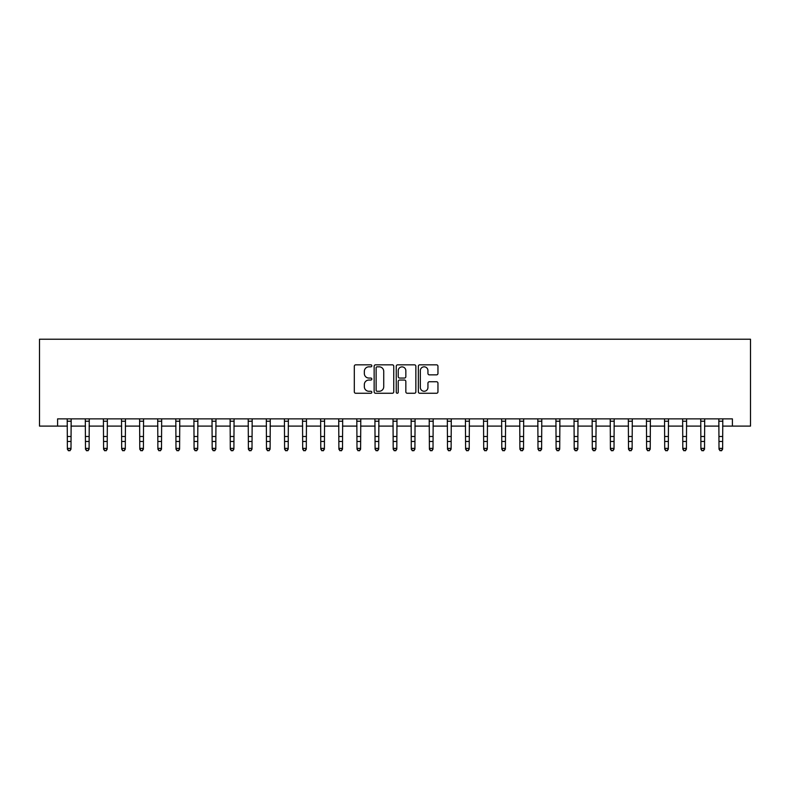 <?xml version="1.0" encoding="UTF-8"?>
<svg xmlns="http://www.w3.org/2000/svg" width="790" height="790" viewBox="0 0 790 790"><rect width="100%" height="100%" fill="white"/><g stroke="black" fill="none" stroke-linecap="round" stroke-linejoin="round"><path stroke-width="1.19" d="M371.833 365.829A0.997 0.997 0 0 0 370.836 364.832L355.737 364.832A1.422 1.422 0 0 0 354.315 366.254L354.315 391.84A1.422 1.422 0 0 0 355.737 393.262L370.836 393.262A0.997 0.997 0 0 0 371.833 392.265A0.997 0.997 0 0 0 370.836 391.267L368.881 391.267A4.552 4.552 0 0 1 364.338 386.725L364.338 384.592A4.552 4.552 0 0 1 368.881 380.039L370.836 380.039A0.997 0.997 0 0 0 371.833 379.052A0.997 0.997 0 0 0 370.836 378.055L368.881 378.055A4.552 4.552 0 0 1 364.338 373.502L364.338 371.369A4.552 4.552 0 0 1 368.881 366.827L370.836 366.827A0.997 0.997 0 0 0 371.833 365.829M436.544 374.855A1.422 1.422 0 0 0 437.956 373.433L437.956 366.254A1.422 1.422 0 0 0 436.544 364.832L419.767 364.832A1.422 1.422 0 0 0 418.344 366.254L418.344 391.84A1.422 1.422 0 0 0 419.767 393.262L436.544 393.262A1.422 1.422 0 0 0 437.956 391.84L437.956 383.17A1.422 1.422 0 0 0 436.544 381.748L429.365 381.748A1.422 1.422 0 0 0 427.943 383.17L427.943 387.465A3.802 3.802 0 0 1 424.141 391.267A3.802 3.802 0 0 1 420.339 387.465L420.339 370.629A3.802 3.802 0 0 1 424.141 366.827A3.802 3.802 0 0 1 427.943 370.629L427.943 373.433A1.422 1.422 0 0 0 429.365 374.855L436.544 374.855M57.601 426.106L57.601 418.868L732.399 418.868L732.399 426.106L750.5 426.106L750.5 339.226L39.5 339.226L39.5 426.106L67.377 426.106M393.756 366.254A1.422 1.422 0 0 0 392.334 364.832L375.566 364.832A1.422 1.422 0 0 0 374.144 366.254L374.144 391.84A1.422 1.422 0 0 0 375.566 393.262L392.334 393.262A1.422 1.422 0 0 0 393.756 391.84L393.756 366.254M397.666 364.832L414.434 364.832A1.422 1.422 0 0 1 415.856 366.254L415.856 391.84A1.422 1.422 0 0 1 414.434 393.262L407.255 393.262A1.422 1.422 0 0 1 405.843 391.84L405.843 381.461A1.422 1.422 0 0 0 404.421 380.039L399.651 380.039A1.422 1.422 0 0 0 398.229 381.461L398.229 392.265A0.997 0.997 0 0 1 397.242 393.262A0.997 0.997 0 0 1 396.244 392.265L396.244 366.254A1.422 1.422 0 0 1 397.666 364.832M70.991 426.106L85.478 426.106M89.092 426.106L103.579 426.106M107.193 426.106L121.68 426.106M125.294 426.106L139.781 426.106M143.395 426.106L157.881 426.106M161.496 426.106L175.982 426.106M179.597 426.106L194.083 426.106M197.697 426.106L212.184 426.106M215.798 426.106L230.285 426.106M233.899 426.106L248.386 426.106M252 426.106L266.487 426.106M270.101 426.106L284.588 426.106M288.202 426.106L302.688 426.106M306.303 426.106L320.789 426.106M324.404 426.106L338.89 426.106M342.505 426.106L356.991 426.106M360.605 426.106L375.092 426.106M378.706 426.106L393.193 426.106M396.807 426.106L411.294 426.106M414.908 426.106L429.395 426.106M433.009 426.106L447.496 426.106M451.11 426.106L465.596 426.106M469.211 426.106L483.697 426.106M487.312 426.106L501.798 426.106M505.412 426.106L519.899 426.106M523.513 426.106L538 426.106M541.614 426.106L556.101 426.106M559.715 426.106L574.202 426.106M577.816 426.106L592.303 426.106M595.917 426.106L610.403 426.106M614.018 426.106L628.504 426.106M632.119 426.106L646.605 426.106M650.219 426.106L664.706 426.106M668.32 426.106L682.807 426.106M686.421 426.106L700.908 426.106M704.522 426.106L719.009 426.106M722.623 426.106L732.399 426.106M377.126 366.827A0.997 0.997 0 0 0 376.129 367.814L376.129 390.28A0.997 0.997 0 0 0 377.126 391.267L379.19 391.267A4.552 4.552 0 0 0 383.733 386.725L383.733 371.369A4.552 4.552 0 0 0 379.19 366.827L377.126 366.827M405.843 370.698A3.802 3.802 0 0 0 402.031 366.896A3.802 3.802 0 0 0 398.229 370.698L398.229 376.632A1.422 1.422 0 0 0 399.651 378.055L404.421 378.055A1.422 1.422 0 0 0 405.843 376.632L405.843 370.698M71.169 418.868L70.991 449.184L69.905 450.774L68.463 450.448L69.905 450.774M67.199 418.868L67.377 448.374L70.991 448.374L69.905 450.448M68.463 450.774L67.377 449.184L67.377 448.374L68.463 450.448M89.27 418.868L89.092 449.184L88.006 450.774L86.564 450.448L88.006 450.774M85.3 418.868L85.478 448.374L89.092 448.374L88.006 450.448M86.564 450.774L85.478 449.184L85.478 448.374L86.564 450.448M107.371 418.868L107.193 449.184L106.107 450.774L104.665 450.448L106.107 450.774M103.401 418.868L103.579 448.374L107.193 448.374L106.107 450.448M104.665 450.774L103.579 449.184L103.579 448.374L104.665 450.448M125.472 418.868L125.294 449.184L124.208 450.774L122.766 450.448L124.208 450.774M121.502 418.868L121.68 448.374L125.294 448.374L124.208 450.448M122.766 450.774L121.68 449.184L121.68 448.374L122.766 450.448M143.573 418.868L143.395 449.184L142.309 450.774L140.867 450.448L142.309 450.774M139.603 418.868L139.781 448.374L143.395 448.374L142.309 450.448M140.867 450.774L139.781 449.184L139.781 448.374L140.867 450.448M161.674 418.868L161.496 449.184L160.41 450.774L158.968 450.448L160.41 450.774M157.704 418.868L157.881 448.374L161.496 448.374L160.41 450.448M158.968 450.774L157.881 449.184L157.881 448.374L158.968 450.448M179.774 418.868L179.597 449.184L178.51 450.774L177.069 450.448L178.51 450.774M175.805 418.868L175.982 448.374L179.597 448.374L178.51 450.448M177.069 450.774L175.982 449.184L175.982 448.374L177.069 450.448M197.875 418.868L197.697 449.184L196.611 450.774L195.169 450.448L196.611 450.774M193.906 418.868L194.083 448.374L197.697 448.374L196.611 450.448M195.169 450.774L194.083 449.184L194.083 448.374L195.169 450.448M215.976 418.868L215.798 449.184L214.712 450.774L213.27 450.448L214.712 450.774M212.006 418.868L212.184 448.374L215.798 448.374L214.712 450.448M213.27 450.774L212.184 449.184L212.184 448.374L213.27 450.448M234.077 418.868L233.899 449.184L232.813 450.774L231.371 450.448L232.813 450.774M230.107 418.868L230.285 448.374L233.899 448.374L232.813 450.448M231.371 450.774L230.285 449.184L230.285 448.374L231.371 450.448M252.178 418.868L252 449.184L250.914 450.774L249.472 450.448L250.914 450.774M248.208 418.868L248.386 448.374L252 448.374L250.914 450.448M249.472 450.774L248.386 449.184L248.386 448.374L249.472 450.448M270.279 418.868L270.101 449.184L269.015 450.774L267.573 450.448L269.015 450.774M266.309 418.868L266.487 448.374L270.101 448.374L269.015 450.448M267.573 450.774L266.487 449.184L266.487 448.374L267.573 450.448M288.38 418.868L288.202 449.184L287.116 450.774L285.674 450.448L287.116 450.774M284.41 418.868L284.588 448.374L288.202 448.374L287.116 450.448M285.674 450.774L284.588 449.184L284.588 448.374L285.674 450.448M306.481 418.868L306.303 449.184L305.216 450.774L303.775 450.448L305.216 450.774M302.511 418.868L302.688 448.374L306.303 448.374L305.216 450.448M303.775 450.774L302.688 449.184L302.688 448.374L303.775 450.448M324.581 418.868L324.404 449.184L323.317 450.774L321.876 450.448L323.317 450.774M320.612 418.868L320.789 448.374L324.404 448.374L323.317 450.448M321.876 450.774L320.789 449.184L320.789 448.374L321.876 450.448M342.682 418.868L342.505 449.184L341.418 450.774L339.976 450.448L341.418 450.774M338.713 418.868L338.89 448.374L342.505 448.374L341.418 450.448M339.976 450.774L338.89 449.184L338.89 448.374L339.976 450.448M360.783 418.868L360.605 449.184L359.519 450.774L358.077 450.448L359.519 450.774M356.813 418.868L356.991 448.374L360.605 448.374L359.519 450.448M358.077 450.774L356.991 449.184L356.991 448.374L358.077 450.448M378.884 418.868L378.706 449.184L377.62 450.774L376.178 450.448L377.62 450.774M374.914 418.868L375.092 448.374L378.706 448.374L377.62 450.448M376.178 450.774L375.092 449.184L375.092 448.374L376.178 450.448M396.985 418.868L396.807 449.184L395.721 450.774L394.279 450.448L395.721 450.774M393.015 418.868L393.193 448.374L396.807 448.374L395.721 450.448M394.279 450.774L393.193 449.184L393.193 448.374L394.279 450.448M415.086 418.868L414.908 449.184L413.822 450.774L412.38 450.448L413.822 450.774M411.116 418.868L411.294 448.374L414.908 448.374L413.822 450.448M412.38 450.774L411.294 449.184L411.294 448.374L412.38 450.448M433.187 418.868L433.009 449.184L431.923 450.774L430.481 450.448L431.923 450.774M429.217 418.868L429.395 448.374L433.009 448.374L431.923 450.448M430.481 450.774L429.395 449.184L429.395 448.374L430.481 450.448M451.288 418.868L451.11 449.184L450.024 450.774L448.582 450.448L450.024 450.774M447.318 418.868L447.496 448.374L451.11 448.374L450.024 450.448M448.582 450.774L447.496 449.184L447.496 448.374L448.582 450.448M469.388 418.868L469.211 449.184L468.124 450.774L466.683 450.448L468.124 450.774M465.419 418.868L465.596 448.374L469.211 448.374L468.124 450.448M466.683 450.774L465.596 449.184L465.596 448.374L466.683 450.448M487.489 418.868L487.312 449.184L486.225 450.774L484.784 450.448L486.225 450.774M483.519 418.868L483.697 448.374L487.312 448.374L486.225 450.448M484.784 450.774L483.697 449.184L483.697 448.374L484.784 450.448M505.59 418.868L505.412 449.184L504.326 450.774L502.884 450.448L504.326 450.774M501.62 418.868L501.798 448.374L505.412 448.374L504.326 450.448M502.884 450.774L501.798 449.184L501.798 448.374L502.884 450.448M523.691 418.868L523.513 449.184L522.427 450.774L520.985 450.448L522.427 450.774M519.721 418.868L519.899 448.374L523.513 448.374L522.427 450.448M520.985 450.774L519.899 449.184L519.899 448.374L520.985 450.448M541.792 418.868L541.614 449.184L540.528 450.774L539.086 450.448L540.528 450.774M537.822 418.868L538 448.374L541.614 448.374L540.528 450.448M539.086 450.774L538 449.184L538 448.374L539.086 450.448M559.893 418.868L559.715 449.184L558.629 450.774L557.187 450.448L558.629 450.774M555.923 418.868L556.101 448.374L559.715 448.374L558.629 450.448M557.187 450.774L556.101 449.184L556.101 448.374L557.187 450.448M577.994 418.868L577.816 449.184L576.73 450.774L575.288 450.448L576.73 450.774M574.024 418.868L574.202 448.374L577.816 448.374L576.73 450.448M575.288 450.774L574.202 449.184L574.202 448.374L575.288 450.448M596.095 418.868L595.917 449.184L594.831 450.774L593.389 450.448L594.831 450.774M592.125 418.868L592.303 448.374L595.917 448.374L594.831 450.448M593.389 450.774L592.303 449.184L592.303 448.374L593.389 450.448M614.195 418.868L614.018 449.184L612.931 450.774L611.49 450.448L612.931 450.774M610.226 418.868L610.403 448.374L614.018 448.374L612.931 450.448M611.49 450.774L610.403 449.184L610.403 448.374L611.49 450.448M632.296 418.868L632.119 449.184L631.032 450.774L629.591 450.448L631.032 450.774M628.327 418.868L628.504 448.374L632.119 448.374L631.032 450.448M629.591 450.774L628.504 449.184L628.504 448.374L629.591 450.448M650.397 418.868L650.219 449.184L649.133 450.774L647.691 450.448L649.133 450.774M646.427 418.868L646.605 448.374L650.219 448.374L649.133 450.448M647.691 450.774L646.605 449.184L646.605 448.374L647.691 450.448M668.498 418.868L668.32 449.184L667.234 450.774L665.792 450.448L667.234 450.774M664.528 418.868L664.706 448.374L668.32 448.374L667.234 450.448M665.792 450.774L664.706 449.184L664.706 448.374L665.792 450.448M686.599 418.868L686.421 449.184L685.335 450.774L683.893 450.448L685.335 450.774M682.629 418.868L682.807 448.374L686.421 448.374L685.335 450.448M683.893 450.774L682.807 449.184L682.807 448.374L683.893 450.448M704.7 418.868L704.522 449.184L703.436 450.774L701.994 450.448L703.436 450.774M700.73 418.868L700.908 448.374L704.522 448.374L703.436 450.448M701.994 450.774L700.908 449.184L700.908 448.374L701.994 450.448M722.801 418.868L722.623 449.184L721.537 450.774L720.095 450.448L721.537 450.774M718.831 418.868L719.009 448.374L722.623 448.374L721.537 450.448M720.095 450.774L719.009 449.184L719.009 448.374L720.095 450.448M70.991 436.505L67.377 436.505M70.991 441.472L67.377 441.472M70.991 421.218L67.377 421.218M89.092 436.505L85.478 436.505M89.092 441.472L85.478 441.472M89.092 421.218L85.478 421.218M107.193 436.505L103.579 436.505M107.193 441.472L103.579 441.472M107.193 421.218L103.579 421.218M125.294 436.505L121.68 436.505M125.294 441.472L121.68 441.472M125.294 421.218L121.68 421.218M143.395 436.505L139.781 436.505M143.395 441.472L139.781 441.472M143.395 421.218L139.781 421.218M161.496 436.505L157.881 436.505M161.496 441.472L157.881 441.472M161.496 421.218L157.881 421.218M179.597 436.505L175.982 436.505M179.597 441.472L175.982 441.472M179.597 421.218L175.982 421.218M197.697 436.505L194.083 436.505M197.697 441.472L194.083 441.472M197.697 421.218L194.083 421.218M215.798 436.505L212.184 436.505M215.798 441.472L212.184 441.472M215.798 421.218L212.184 421.218M233.899 436.505L230.285 436.505M233.899 441.472L230.285 441.472M233.899 421.218L230.285 421.218M252 436.505L248.386 436.505M252 441.472L248.386 441.472M252 421.218L248.386 421.218M270.101 436.505L266.487 436.505M270.101 441.472L266.487 441.472M270.101 421.218L266.487 421.218M288.202 436.505L284.588 436.505M288.202 441.472L284.588 441.472M288.202 421.218L284.588 421.218M306.303 436.505L302.688 436.505M306.303 441.472L302.688 441.472M306.303 421.218L302.688 421.218M324.404 436.505L320.789 436.505M324.404 441.472L320.789 441.472M324.404 421.218L320.789 421.218M342.505 436.505L338.89 436.505M342.505 441.472L338.89 441.472M342.505 421.218L338.89 421.218M360.605 436.505L356.991 436.505M360.605 441.472L356.991 441.472M360.605 421.218L356.991 421.218M378.706 436.505L375.092 436.505M378.706 441.472L375.092 441.472M378.706 421.218L375.092 421.218M396.807 436.505L393.193 436.505M396.807 441.472L393.193 441.472M396.807 421.218L393.193 421.218M414.908 436.505L411.294 436.505M414.908 441.472L411.294 441.472M414.908 421.218L411.294 421.218M433.009 436.505L429.395 436.505M433.009 441.472L429.395 441.472M433.009 421.218L429.395 421.218M451.11 436.505L447.496 436.505M451.11 441.472L447.496 441.472M451.11 421.218L447.496 421.218M469.211 436.505L465.596 436.505M469.211 441.472L465.596 441.472M469.211 421.218L465.596 421.218M487.312 436.505L483.697 436.505M487.312 441.472L483.697 441.472M487.312 421.218L483.697 421.218M505.412 436.505L501.798 436.505M505.412 441.472L501.798 441.472M505.412 421.218L501.798 421.218M523.513 436.505L519.899 436.505M523.513 441.472L519.899 441.472M523.513 421.218L519.899 421.218M541.614 436.505L538 436.505M541.614 441.472L538 441.472M541.614 421.218L538 421.218M559.715 436.505L556.101 436.505M559.715 441.472L556.101 441.472M559.715 421.218L556.101 421.218M577.816 436.505L574.202 436.505M577.816 441.472L574.202 441.472M577.816 421.218L574.202 421.218M595.917 436.505L592.303 436.505M595.917 441.472L592.303 441.472M595.917 421.218L592.303 421.218M614.018 436.505L610.403 436.505M614.018 441.472L610.403 441.472M614.018 421.218L610.403 421.218M632.119 436.505L628.504 436.505M632.119 441.472L628.504 441.472M632.119 421.218L628.504 421.218M650.219 436.505L646.605 436.505M650.219 441.472L646.605 441.472M650.219 421.218L646.605 421.218M668.32 436.505L664.706 436.505M668.32 441.472L664.706 441.472M668.32 421.218L664.706 421.218M686.421 436.505L682.807 436.505M686.421 441.472L682.807 441.472M686.421 421.218L682.807 421.218M704.522 436.505L700.908 436.505M704.522 441.472L700.908 441.472M704.522 421.218L700.908 421.218M722.623 436.505L719.009 436.505M722.623 441.472L719.009 441.472M722.623 421.218L719.009 421.218"/></g></svg>
